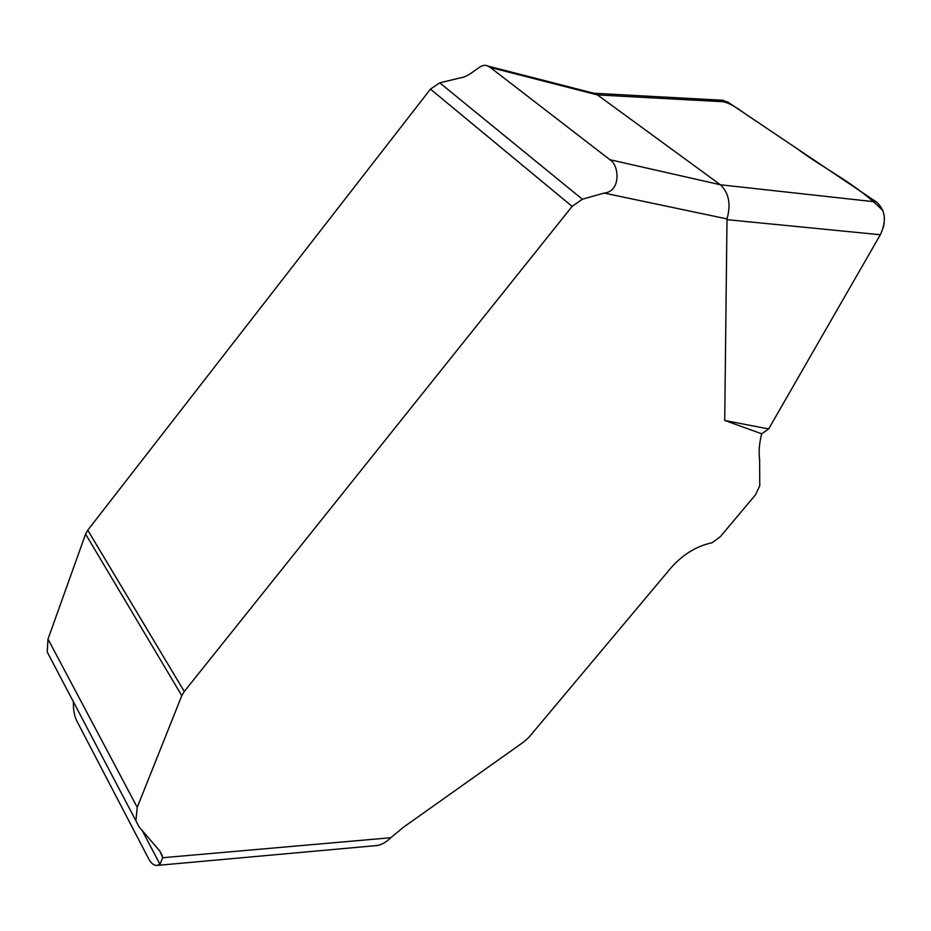 <?xml version="1.0" encoding="UTF-8"?>
<svg xmlns="http://www.w3.org/2000/svg" width="931" height="931" viewBox="0 0 931 931"><rect width="100%" height="100%" fill="white"/><g stroke="black" fill="none" stroke-linecap="round" stroke-linejoin="round"><path stroke-width="1.4" d="M73.444 701.904C73.165 709.492 74.259 715.788 76.726 720.803L148.704 858.882C151.02 863.212 153.696 865.399 156.734 865.458L160.004 864.364L162.692 857.719L390.752 837.737L403.693 827.065L523.967 741.774L529.145 737.015L666.933 572.681C679.828 556.342 694.887 546.369 712.099 542.75L720.338 536.652L755.472 494.861L759.777 485.738L759.603 459.507C758.59 451.523 759.3 442.958 761.733 433.799L768.634 428.958L724.714 420.463L727.006 218.925C731.114 204.296 728.915 192.903 720.396 184.78L876.397 201.969L727.611 101.956L597.469 94.927L720.303 184.71M597.469 94.927L490.23 67.416L487.704 66.02C480.384 61.993 472.471 76.261 459.995 77.948L439.746 82.836L430.459 89.132L87.77 530.181L85.594 534.068L48.005 639.073L47.213 651.968L135.891 820.758L137.241 807.363L181.778 695.69L184.268 691.5L572.123 206.379L582.364 199.234L604.126 193.078C621.245 191.588 619.29 164.973 609.91 159.713L720.396 184.78M761.733 433.799L724.714 420.463M162.692 857.719L159.911 851.178L139.033 826.821L135.891 820.758M490.23 67.416L609.91 159.713M876.397 201.969C885.462 210.01 886.766 220.938 880.33 234.74L768.634 428.958L880.33 234.74L726.902 219.658M390.752 837.737C386.121 842.311 381.489 844.917 376.857 845.546M721.106 100.187L727.611 101.956M597.399 94.881L593.722 93.216L723.562 100.315M717.394 101.002C730.148 101.037 740.32 111.01 751.585 118.074L797.588 148.995C824.168 169.105 856.776 183.861 883.007 210.825M883.985 214.409L884.45 218.89M884.252 222.858L883.344 227.49M727.006 218.925L604.126 193.078M142.199 830.522L160.004 864.364M48.005 639.073L137.241 807.363M85.594 534.068L181.778 695.69M87.77 530.181L184.268 691.5M430.459 89.132L572.123 206.379M439.746 82.836L582.364 199.234M159.864 851.132L162.32 855.764M157.514 865.376L378.486 845.395M487.704 66.02L594.944 93.542"/></g></svg>

